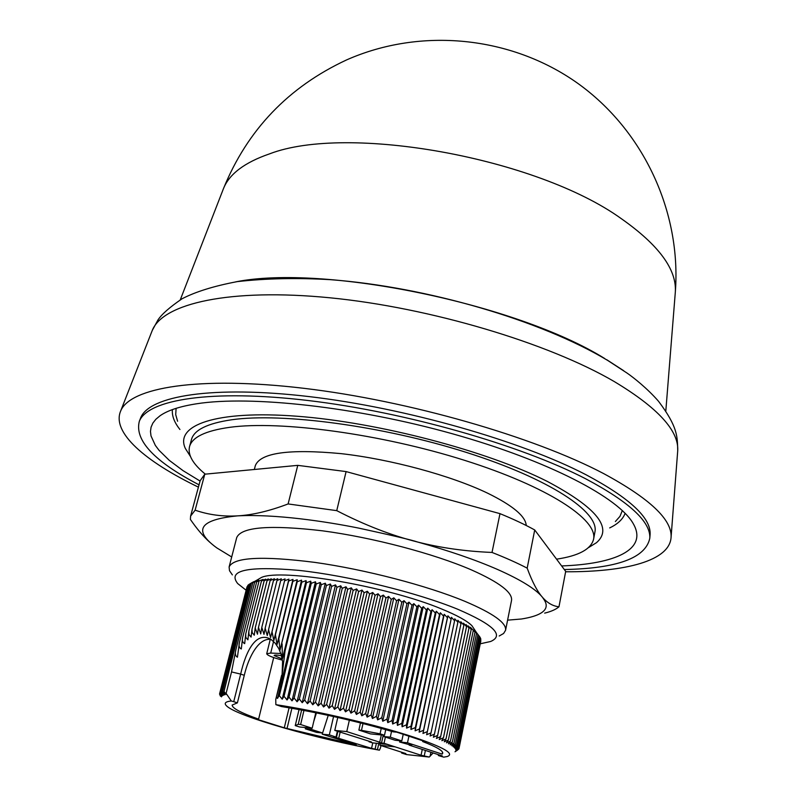 <?xml version="1.0" encoding="UTF-8"?>
<svg xmlns="http://www.w3.org/2000/svg" width="797" height="797" viewBox="0 0 797 797"><rect width="100%" height="100%" fill="white"/><g stroke="black" fill="none" stroke-linecap="round" stroke-linejoin="round"><path stroke-width="1.2" d="M140.302 418.784L140.68 417.807C149.208 395.88 212.57 385.22 309.236 396.607C405.713 407.915 521.089 440.95 586.164 474.823C629.799 498.115 651.109 518 650.113 534.478L650.023 535.524M199.031 484.825C154.319 461.513 134.424 440.333 139.326 421.304C147.794 399.516 211.235 389.016 308.1 400.512C404.776 411.929 520.441 444.995 585.685 478.798C629.431 502.03 650.8 521.836 649.804 538.214C645.66 558.03 617.157 568.47 564.316 569.536M200.057 481.039L183.121 470.698L169.313 460.387L159.021 450.285L155.315 445.364L151.002 435.909L150.474 431.436L151.081 427.152L152.865 423.097L155.833 419.302L160.018 415.785C167.639 410.405 179.823 406.4 196.58 403.79C250.467 395.242 356.199 406.779 452.576 433.817C549.063 460.835 619.668 498.105 633.575 524.247C647.662 549.541 615.234 564.047 561.626 565.94M172.401 409.598C171.793 415.795 174.304 422.42 179.943 429.493M190.403 456.402L185.382 448.522C174.374 425.319 215.439 409.987 297.092 416.243C378.455 422.37 487.037 450.903 547.429 481.488C596.784 507.749 613.132 528.142 596.495 542.677L588.545 547.589M622.337 510.538L619.966 516.356L615.384 521.517M205.317 474.145C192.914 464.013 187.644 454.868 189.517 446.699C192.047 437.204 205.457 430.739 229.725 427.322C280.235 420.378 381.016 433.907 464.442 460.287C548.037 486.618 598.039 519.674 593.576 539.24C591.055 549.213 578.722 555.858 556.555 559.165M189.517 446.699L191.459 439.575C194.04 429.932 207.459 423.327 231.738 419.76C282.248 412.527 382.899 425.887 466.145 452.337C549.581 478.748 599.444 512.112 594.921 531.978L593.576 539.24M254.333 469.493L255.349 465.568C260.529 452.756 289.092 448.771 341.046 453.632C390.66 459.202 450.883 475.54 487.535 493.134C512.73 505.497 525.641 516.287 526.239 525.502M232.365 574.896L229.496 570.702L229.108 566.986C233.511 557.252 262.064 555.718 314.785 562.383C365.195 569.476 426.963 585.576 464.91 601.337C493.164 613.351 506.713 623.005 505.567 630.297L503.604 633.485L499.191 636.006M505.567 630.297L511.515 600.51C512.79 592.56 499.45 582.368 471.475 569.925C433.907 553.626 372.588 537.457 322.406 530.812C269.904 524.675 241.342 526.937 236.719 537.577L229.108 566.986M245.934 590.079L237.675 583.543C227.245 570.283 247.628 565.9 298.815 570.373C348.409 575.723 417.07 592.56 457.608 609.197C493.562 624.659 504.581 635.418 490.653 641.485L480.392 643.767M256.863 580.166L261.436 577.466C281.351 568.141 387.84 586.363 441.737 609.038C456.88 615.224 466.932 620.773 471.894 625.665L474.843 630.088M419.142 732.154L444.218 614.288L447.416 617.685L447.914 615.802L451.102 619.229L451.431 617.306L454.589 620.753L454.748 618.801L457.886 622.268L457.877 620.275L460.975 623.752L460.796 621.72L463.864 625.217L463.515 623.154L466.534 626.661L466.026 624.549L468.985 628.066L468.317 625.924L471.216 629.451L470.389 627.259L474.992 632.101L473.886 629.829L476.546 633.366L475.291 631.055L479.814 636.903L457.558 745.703L454.031 747.427L456.611 744.876L452.975 746.6L455.426 743.999L451.7 745.723L454.011 743.083L450.185 744.806L452.357 742.117L448.442 743.84L450.474 741.1L446.479 742.834L448.362 740.044L444.288 741.788L446.011 738.949L441.877 740.702L443.441 737.803L439.247 739.576L440.651 736.627L436.407 738.411L437.643 735.422L433.349 737.215L434.425 734.176L430.091 735.99L430.998 732.901L426.634 734.734L427.371 731.596L422.978 733.459L423.546 730.271L419.142 732.154L419.541 728.926L415.127 730.829L415.347 727.561L410.943 729.484L410.993 726.177L406.6 728.129L406.47 724.772L402.096 726.764L401.798 723.367L397.444 725.39L396.976 721.952L392.672 724.005L392.034 720.538L387.77 722.62L386.963 719.113L382.749 721.235L381.783 717.698L377.639 719.86L376.503 716.284L372.428 718.486L371.143 714.889L367.148 717.121L365.703 713.494L361.798 715.776L360.204 712.129L356.398 714.441L354.655 710.775L350.949 713.136L349.076 709.44L345.48 711.841L343.467 708.134L339.99 710.575L337.848 706.859L334.501 709.35L332.239 705.614L329.022 708.144L326.64 704.399L323.562 706.979L321.081 703.233L318.142 705.843L315.562 702.097L312.773 704.757L310.093 701.001L307.453 703.711L304.693 699.955L302.212 702.705L299.383 698.959L297.062 701.749L294.153 698.013L292.001 700.842L289.042 697.116L287.05 699.985L284.041 696.269L282.218 699.178L279.358 695.721L284.37 675.029L279.358 695.721M479.804 636.992L480.442 637.989L458.275 746.47L454.858 748.204L457.558 745.703M480.392 638.277L480.85 639.035L458.753 747.197L455.446 748.931L458.275 746.47M480.74 639.543L458.992 747.865L455.814 749.598L458.753 747.197M480.87 640.768L459.012 748.483L455.944 750.226L458.992 747.865M408.911 736.189L407.496 742.784L399.546 741.987L411.79 745.384L409.15 745.115L442.295 755.935L438.33 755.506L440.661 756.263L443.77 757.15L447.197 756.532C454.898 753.852 443.949 747.447 414.34 737.345C378.515 725.33 317.445 710.904 275.862 704.658L275.762 699.427L282.088 674.969L282.576 661.58L281.032 654.098L278.82 648.678L275.304 643.299L270.841 639.274C255.957 630.835 245.835 651.338 240.654 674.093L231.529 671.931L235.982 649.356L252.858 582.677L256.744 580.634L254.671 582.179L239.409 642.551C238.572 645.829 239.21 647.971 241.302 648.967L242.597 637.64C241.909 640.559 242.607 642.561 244.679 643.627L245.725 633.944L245.785 637.381L247.907 639.812L248.843 631.184L248.983 634.581L251.085 637.082L251.991 629.212L252.191 632.629L254.273 635.249L255.199 627.956L257.481 634.203L258.467 627.369L270.163 580.525L274.457 578.722L273.481 580.485L277.794 578.722L276.987 580.525L281.331 578.781L280.693 580.624L285.037 578.911L284.579 580.804L288.932 579.12L288.634 581.053L292.987 579.389L292.858 581.362L297.201 579.728L297.251 581.75L301.565 580.136L282.427 658.8L285.057 651L301.784 582.208L306.068 580.614L306.466 582.737L310.71 581.162L311.268 583.334L315.463 581.78L316.2 584.002L320.334 582.458L321.241 584.729L325.315 583.205L326.372 585.526L330.376 584.012L331.602 586.383L335.517 584.878L336.902 587.309L340.727 585.805L342.262 588.286L345.998 586.791L347.671 589.322L351.298 587.827L353.121 590.418L356.638 588.923L358.6 591.563L361.997 590.069L364.09 592.759L367.357 591.254L369.579 594.004L372.717 592.49L375.058 595.289L378.057 593.775L380.508 596.624L383.357 595.09L385.917 597.989L388.627 596.445L391.277 599.394L393.828 597.83L396.577 600.818L398.968 599.244L401.798 602.283L404.029 600.689L406.928 603.767L409 602.153L411.969 605.282L413.862 603.638L416.891 606.806L418.624 605.142L421.693 608.35L423.247 606.656L426.365 609.894L427.75 608.181L430.898 611.458L432.104 609.705L435.272 613.013L436.308 611.239L439.496 614.577L440.342 612.763L443.54 616.141L444.218 614.288M278.99 695.791L277.515 698.431L276.639 697.395M281.5 655.722C276.977 654.955 274.517 654.885 274.118 655.503L282.218 658.999M198.413 487.136C145.124 461.393 111.61 432.532 120.616 411.122C129.871 387.501 198.343 375.815 303.518 388.269C408.482 400.632 533.88 436.816 603.588 473.557C649.655 498.454 672.16 519.664 671.084 537.198C669.859 560.699 626.004 572.077 565.621 571.768M606.716 359.706L623.712 370.725M223.011 189.776L223.539 188.441C229.387 173.955 244.689 162.439 269.446 153.901C347.263 123.764 536.779 157.676 621.431 218.757C658.77 245.038 676.743 269.426 675.338 291.911L675.228 293.346M665.814 411.003L675.338 291.911C681.375 212.082 643.727 130.389 577.436 83.107C511.036 36.024 420.647 27.068 346.436 59.984C288.424 87.042 247.459 129.861 223.539 188.441L180.281 299.802M406.6 728.129L432.104 609.705M430.898 611.458L406.47 724.772M427.75 608.181L402.096 726.764M410.993 726.177L435.272 613.013M426.365 609.894L401.798 723.367M410.943 729.484L436.308 611.239M423.247 606.656L397.444 725.39M415.347 727.561L439.496 614.577M421.693 608.35L396.976 721.952M415.127 730.829L440.342 612.763M418.624 605.142L392.672 724.005M419.541 728.926L443.54 616.141M416.891 606.806L392.034 720.538M413.862 603.638L387.77 722.62M423.546 730.271L447.416 617.685M411.969 605.282L386.963 719.113M422.978 733.459L447.914 615.802M409 602.153L382.749 721.235M427.371 731.596L451.102 619.229M406.928 603.767L381.783 717.698M404.029 600.689L377.639 719.86M430.998 732.901L454.589 620.753M401.798 602.283L376.503 716.284M398.968 599.244L372.428 718.486M434.425 734.176L457.886 622.268M396.577 600.818L371.143 714.889M393.828 597.83L367.148 717.121M437.643 735.422L460.975 623.752M391.277 599.394L365.703 713.494M388.627 596.445L361.798 715.776M440.651 736.627L463.864 625.217M385.917 597.989L360.204 712.129M383.357 595.09L356.398 714.441M443.441 737.803L466.534 626.661M380.508 596.624L354.655 710.775M378.057 593.775L350.949 713.136M446.011 738.949L468.985 628.066M375.058 595.289L349.076 709.44M372.717 592.49L345.48 711.841M448.362 740.044L471.216 629.451M369.579 594.004L343.467 708.134M367.357 591.254L339.99 710.575M450.474 741.1L473.219 630.786M364.09 592.759L337.848 706.859M361.997 590.069L334.501 709.35M452.357 742.117L474.992 632.101M358.6 591.563L332.239 705.614M356.638 588.923L329.022 708.144M454.011 743.083L476.546 633.366M353.121 590.418L326.64 704.399M351.298 587.827L323.562 706.979M455.426 743.999L477.861 634.591M219.534 693.998L221.466 696.867L219.534 693.998L220.46 696.189M347.671 589.322L321.081 703.233M345.998 586.791L318.142 705.843M456.611 744.876L478.957 635.767M342.262 588.286L315.562 702.097M340.727 585.805L312.773 704.757M336.902 587.309L310.093 701.001M297.251 581.75L279.976 650.252L278.83 638.616L276.997 644.614L275.443 634.681L273.819 640.549L272.016 631.712L270.562 637.6L268.579 629.57L267.274 635.578L265.162 628.166L263.986 634.362L261.795 627.438L260.719 633.914L258.467 627.369M261.785 627.438L273.481 580.485M335.517 584.878L307.453 703.711M231.529 671.931L226.109 693.38L226.438 694.476L223.997 691.527L225.043 694.735L222.572 691.637L223.867 695.054L221.496 691.995L222.921 695.432L220.659 692.414L222.214 695.861L220.052 692.892L221.725 696.339L219.683 693.42L247.03 586.722M254.671 582.179L258.636 580.166L256.714 581.73L263.07 579.429L261.446 581.053L265.61 579.15L264.146 580.804L268.36 578.941L267.055 580.634L271.309 578.801L270.163 580.525M331.602 586.383L304.693 699.955M267.055 580.634L255.199 627.956M265.162 628.166L276.987 580.525M330.376 584.012L302.212 702.705M220.052 692.892L247.767 585.705M326.372 585.526L299.383 698.959M264.146 580.804L252.001 629.212M268.579 629.57L280.693 580.624M325.315 583.205L297.062 701.749M220.659 692.414L247.867 585.287L248.724 584.749M270.562 637.6L271.986 631.812M321.241 584.729L294.153 698.013M261.446 581.053L248.843 631.184M272.016 631.712L284.579 580.804M320.334 582.458L292.001 700.842M221.496 691.995L248.774 584.55L253.625 581.75L251.274 583.245L255.08 581.162L252.858 582.677M273.819 640.549L288.932 579.12M316.2 584.002L289.042 697.116M457.687 749.997L455.017 751.77L458.793 749.041L455.854 750.794L459.012 748.483M258.975 581.362L245.725 633.944M275.443 634.681L288.634 581.053M315.463 581.78L287.05 699.985M222.572 691.637L249.909 583.862L252.39 582.398M276.997 644.614L292.987 579.389M311.268 583.334L284.041 696.269M256.714 581.73L242.607 637.64M278.83 638.616L292.858 581.362M310.71 581.162L282.218 699.178M227.992 675.487L223.927 691.527M223.997 691.527L228.908 671.702M228.859 671.682L251.274 583.245M279.976 650.252L297.201 579.728M306.466 582.737L284.37 675.029M287.069 662.835L284.021 674.999M239.409 642.551L237.426 657.196C235.284 656.041 234.806 653.43 235.982 649.356M301.565 580.136L301.784 582.208M306.068 580.614L277.515 698.431M282.098 643.837L282.417 658.8M285.057 651L282.088 674.969M226.109 693.38L231.299 700.981L233.73 701.689L240.654 674.093L244.28 675.298C248.714 656.18 259.224 637.231 271.189 639.503M422.828 740.802L422.669 741.549L426.146 741.897L396.776 732.174L393.32 731.845C355.97 721.026 318.67 712.588 281.421 706.541L275.862 704.658M391.556 731.327L390.291 737.155L401.788 740.921L395.103 740.254L383.606 736.498L383.785 735.193M390.291 737.155L383.606 736.498M311.647 728.159L311.268 729.385L322.596 732.991L328.234 715.377M311.268 729.385L305.291 728.797L305.58 727.571M322.596 732.991L316.608 732.393L305.291 728.797M333.564 716.543L329.34 734.894L322.217 734.176L356.349 745.016L284.28 727.83L255.767 718.854L258.607 719.123C240.853 712.837 232.037 708.134 232.176 705.036L237.386 702.864L244.28 675.298M287.139 728.109L291.891 708.264M289.092 707.786L284.28 727.83M273.69 657.585L258.607 719.123M237.386 702.864L233.73 701.689M401.748 752.268L401.588 753.006L405.882 753.593L379.89 745.235L394.565 746.799L387.133 744.388L372.448 742.854L368.971 741.728L371.462 741.987L334.79 730.411L337.759 717.489M368.971 741.728L369.081 741.22M282.397 660.145C272.464 657.515 267.234 655.383 266.716 653.749L270.711 653.062L280.843 653.51M422.669 741.549C436.457 746.859 443.142 750.764 442.724 753.255L442.146 754.131L442.544 752.209M381.245 728.398L380.059 733.808L361.479 730.341L362.994 723.546M401.788 740.921L403.222 734.306M442.146 754.131L407.496 742.784M385.718 729.644L384.483 735.252L380.059 733.808M301.625 710.007L298.237 724.304L295.239 725.609L299.054 709.539M316.439 712.897L313.709 721.604M322.217 734.176L322.496 732.981M295.239 725.609L299.592 726.984L312.165 728.209L300.618 724.533L303.956 710.446M380.448 747.905L379.422 750.186L371.561 748.333L372.767 742.894M231.299 700.981C225.262 701.639 223.738 703.323 226.717 706.042C237.496 716.453 317.286 739.138 379.422 750.186M337.858 731.407L336.434 737.663L333.654 736.777L336.035 737.026L337.36 731.238M383.247 735.133L381.514 743.023L378.724 742.127L379.731 742.226L381.335 734.954M409.15 745.115L409.269 744.567M399.546 741.987L399.825 740.722M360.483 722.919L358.879 730.092L370.555 733.898L384.483 735.252M361.479 730.341L358.879 730.092M298.237 724.304L300.618 724.533M315.781 712.767L312.165 728.209M336.434 737.663L371.561 748.333M329.34 734.894L336.035 737.026M340.14 732.134L338.815 737.912M433.14 752.976L429.224 757.05L421.055 755.237L422.28 749.399M401.588 753.006L406.46 754.57L429.224 757.05M379.731 742.226L346.765 731.586L349.355 720.189M346.765 731.586L334.79 730.411M385.399 737.086L384.044 743.282L381.514 743.023M384.044 743.282L421.055 755.237M379.89 745.235L380.199 743.83M438.33 755.506L438.489 754.689M376.363 743.382L375.178 748.722M424.343 755.476L425.399 750.425M231.698 556.973L216.794 547.888C192.545 530.224 199.519 519.554 237.695 515.858C275.124 513.896 325.226 521.377 358.65 528.092C392.453 535.445 412.139 540.097 417.718 542.05C448.92 550.697 475.56 559.853 497.637 569.506C521.188 579.967 536.222 589.332 542.727 597.601C542.996 599.105 558.577 613.132 521.427 619L507.599 620.156M209.83 542.289C203.374 536.52 196.899 528.899 190.393 519.425L190.603 516.097L195.116 510.18C208.565 514.822 222.761 516.715 237.695 515.858C252.599 515.011 269.406 511.036 288.115 503.943L336.742 510.648C364.578 525.034 391.576 535.504 417.718 542.05C440.9 547.908 465.667 551.375 492.018 552.441C505.517 557.741 517.233 562.971 527.176 568.141C532.266 581.969 537.457 591.782 542.727 597.601C547.599 603.09 553.018 606.158 558.976 606.786C555.917 609.436 551.145 611.548 544.67 613.122M558.976 606.786L565.691 571.379L534.717 529.965L527.176 568.141M190.603 516.097L200.137 480.74L204.789 474.195L195.116 510.18M204.789 474.195L297.759 465.358L288.115 503.943M297.759 465.358L346.097 471.585L336.742 510.648M346.097 471.585L499.988 513.647L492.018 552.441M499.988 513.647C513.348 519.126 524.924 524.556 534.717 529.965M177.592 421.244L175.709 414.609L176.107 408.343M609.675 527.913C617.824 524.008 622.975 519.126 625.127 513.288M235.723 281.859C323.961 264.166 516.655 303.707 604.754 358.55M677.619 452.038L677.719 450.743C678.934 430.769 657.794 407.715 614.268 381.564C548.436 343.059 430.091 307.602 330.018 297.799C229.755 287.916 162.867 303.478 152.277 330.396L151.799 331.612M273.57 641.446L270.711 653.062M378.764 743.671L377.489 749.459M430.918 752.219L430.051 756.363M650.113 534.478L649.804 538.214M471.894 625.665L477.562 634.173M120.616 411.122L152.277 330.396L157.995 319.906C161.751 314.207 169.771 307.164 182.075 298.765C195.594 291.742 213.995 286.023 237.267 281.62C266.288 278.372 297.411 277.725 330.635 279.687C426.564 286.98 540.834 320.255 607.593 360.374L627.199 373.175C633.167 377.29 647.343 388.378 658.561 401.329C677.839 426.943 677.39 436.577 677.719 450.743L671.084 537.198M281.64 675.198L275.762 699.427M266.716 653.749L270.253 639.413M380.956 745.584L380.438 747.905M261.436 577.466L254.422 581.601M140.68 417.807L139.326 421.304"/></g></svg>
